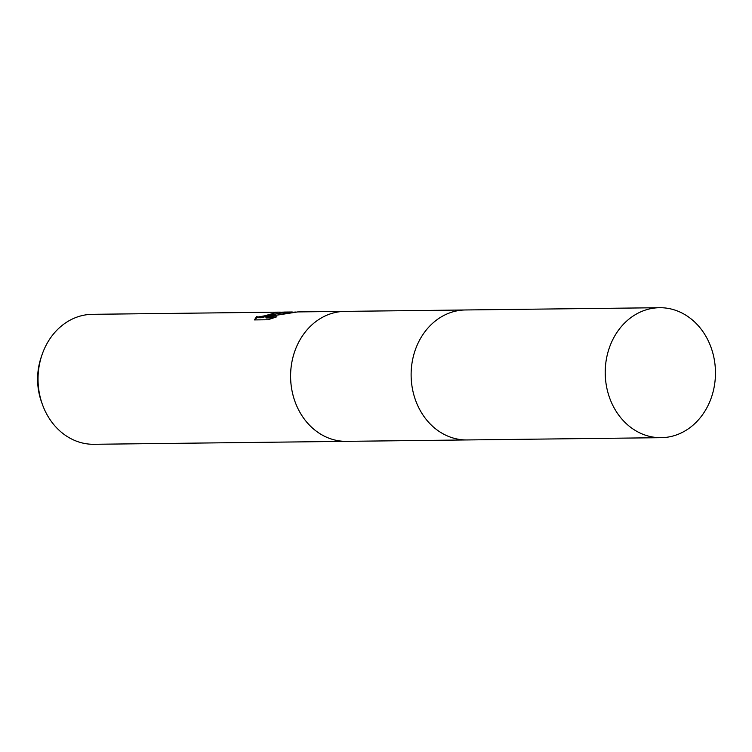 <?xml version="1.0" encoding="UTF-8"?>
<svg xmlns="http://www.w3.org/2000/svg" width="752" height="752" viewBox="0 0 752 752"><rect width="100%" height="100%" fill="white"/><g stroke="black" fill="none" stroke-linecap="round" stroke-linejoin="round"><path stroke-width="1.13" d="M345.657 311.366A64.992 55.122 89.3 0 0 344.952 311.375A64.992 55.122 89.3 0 0 334.922 312.578A64.992 55.112 89.3 0 0 290.902 382.947A64.992 55.112 89.3 0 0 346.465 441.349A64.992 55.122 89.3 0 0 347.18 441.339M464.774 309.984L344.952 311.375A64.992 55.112 89.3 0 0 334.922 312.578A64.992 55.122 89.3 0 0 290.892 382.947A64.992 55.122 89.3 0 0 346.465 441.349L93.906 444.291A64.992 55.122 89.3 0 1 42.516 404.755A64.992 55.122 89.3 0 1 41.943 355.038A64.992 55.122 89.3 0 1 82.363 315.52A64.992 55.122 89.3 0 1 92.393 314.317L278.494 312.146A64.992 55.122 -90.7 0 1 281.192 312.193L283.119 312.146M292.274 311.986L283.777 312.08L270.194 315.361L279.152 313.227L295.78 312.024M344.952 311.375L297.698 311.92L265.851 316.893L276.868 316.771L267.994 319.76L254.402 319.92L256.611 316.611L258.19 316.996L264.516 315.849L276.915 312.381L275.307 312.296A64.992 55.122 -90.7 0 1 278.494 312.146M41.943 355.038L41.125 357.444A58.741 49.811 89.3 0 0 41.651 402.376L42.516 404.755M270.325 316.15L270.194 315.361M288.947 313.18L272.619 315.793M273.578 317.889L266.039 317.983L265.851 316.893M270.194 315.408L261.113 317.748L256.789 317.692L254.825 319.92M256.789 317.692L256.611 316.611M714.4 360.217A64.992 55.122 89.3 0 0 659.589 307.709A64.992 55.122 89.3 0 0 606.291 385.174A64.992 55.122 89.3 0 0 661.102 437.683A64.992 55.122 89.3 0 0 714.4 360.217M659.589 307.709L465.488 309.965A64.992 55.122 89.3 0 0 412.19 387.43A64.992 55.122 89.3 0 0 467.001 439.948L661.102 437.683M466.287 439.948L346.465 441.349M276.915 312.381L277.074 313.358"/></g></svg>
